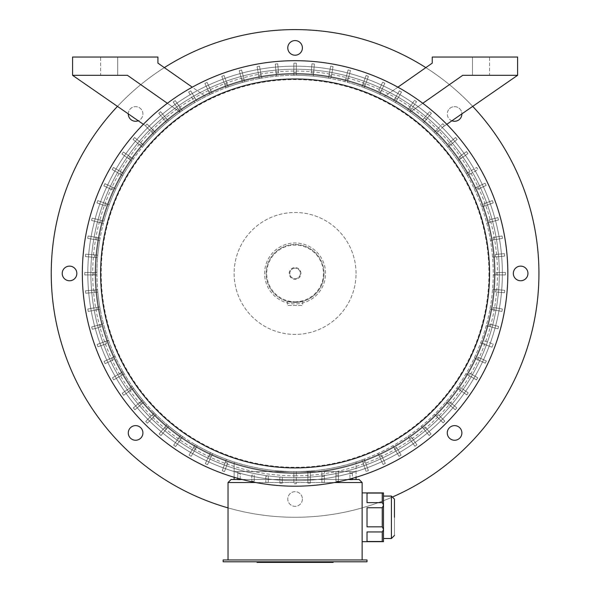 <?xml version="1.0" encoding="UTF-8"?>
<svg xmlns="http://www.w3.org/2000/svg" width="592" height="592" viewBox="0 0 592 592"><rect width="100%" height="100%" fill="white"/><g stroke="black" fill="none" stroke-linecap="round" stroke-linejoin="round"><path stroke-width="0.44" stroke-dasharray="2.96 2.22" d="M140.77 438.11A7.319 7.319 0 0 1 128.531 434.831A7.319 7.319 0 0 1 137.485 425.87A7.319 7.319 0 0 1 140.77 438.11M69.53 280.763A7.319 7.319 0 0 1 63.196 269.789A7.319 7.319 0 0 1 75.865 269.789A7.319 7.319 0 0 1 69.53 280.763M128.279 113.864A7.319 7.319 0 0 1 142.694 112.184A7.319 7.319 0 0 1 138.254 120.768M130.425 119.125A7.319 7.319 0 0 1 133.703 106.886A7.319 7.319 0 0 1 142.657 115.847A7.319 7.319 0 0 1 130.425 119.125M287.771 47.885A7.319 7.319 0 0 1 298.745 41.551A7.319 7.319 0 0 1 298.745 54.227A7.319 7.319 0 0 1 287.771 47.885M451.918 120.768A7.319 7.319 0 0 1 449.409 108.78A7.319 7.319 0 0 1 461.893 113.864M449.409 108.78A7.319 7.319 0 0 1 461.642 112.058A7.319 7.319 0 0 1 452.688 121.02A7.319 7.319 0 0 1 449.409 108.78M520.642 266.126A7.319 7.319 0 0 1 526.976 277.1A7.319 7.319 0 0 1 514.307 277.1A7.319 7.319 0 0 1 520.642 266.126M459.755 427.764A7.319 7.319 0 0 1 456.469 440.004A7.319 7.319 0 0 1 447.515 431.043A7.319 7.319 0 0 1 459.755 427.764M295.09 268.176A5.269 5.269 0 0 0 289.814 273.445A5.269 5.269 0 0 0 295.09 278.714A5.269 5.269 0 0 0 300.359 273.445A5.269 5.269 0 0 0 295.09 268.176A5.269 5.269 0 0 1 300.359 273.445A5.269 5.269 0 0 1 295.09 278.714A5.269 5.269 0 0 1 289.814 273.445A5.269 5.269 0 0 1 295.09 268.176M356.051 273.445A60.961 60.961 0 0 0 264.609 220.653A60.961 60.961 0 0 0 264.609 326.236A60.961 60.961 0 0 0 356.051 273.445A60.961 60.961 0 0 0 264.609 220.653A60.961 60.961 0 0 0 264.609 326.236A60.961 60.961 0 0 0 356.051 273.445M325.57 273.445A30.481 30.481 0 0 0 279.846 247.049A30.481 30.481 0 0 0 279.846 299.841A30.481 30.481 0 0 0 325.57 273.445A30.481 30.481 0 0 0 279.846 247.049A30.481 30.481 0 0 0 279.846 299.841A30.481 30.481 0 0 0 325.57 273.445M324.046 273.445A28.956 28.956 0 0 0 295.09 244.489A28.956 28.956 0 0 0 266.126 273.445A28.956 28.956 0 0 0 295.09 302.401A28.956 28.956 0 0 0 324.046 273.445M295.09 302.401A28.956 28.956 0 0 0 320.161 258.963A28.956 28.956 0 0 0 270.011 258.963A28.956 28.956 0 0 0 295.09 302.401L287.468 301.38L295.09 302.401L302.704 301.38L295.09 302.401M295.09 301.794A28.349 28.349 0 0 0 319.636 259.274A28.349 28.349 0 0 0 270.537 259.274A28.349 28.349 0 0 0 295.09 301.794M300.965 273.445A5.883 5.883 0 0 0 292.145 268.354A5.883 5.883 0 0 0 292.145 278.536A5.883 5.883 0 0 0 300.965 273.445M287.468 301.38L287.468 305.45L302.704 305.45L287.468 305.45L287.468 301.38M302.704 301.38L302.704 305.45L302.704 301.38M302.401 498.997A7.319 7.319 0 0 1 291.427 505.339A7.319 7.319 0 0 1 291.427 492.662A7.319 7.319 0 0 1 302.401 498.997A7.319 7.319 0 0 1 291.427 505.339A7.319 7.319 0 0 1 291.427 492.662A7.319 7.319 0 0 1 302.401 498.997M393.221 496.673A243.845 243.845 0 0 1 228.031 507.884M117.46 106.382A243.845 243.845 0 0 1 164.339 67.621M425.84 67.621A243.845 243.845 0 0 1 472.712 106.382M538.927 273.445A243.845 243.845 0 0 1 173.167 484.619A243.845 243.845 0 0 1 173.167 62.271A243.845 243.845 0 0 1 538.927 273.445M502.356 273.445A207.267 207.267 0 0 1 191.453 452.947A207.267 207.267 0 0 1 191.453 93.943A207.267 207.267 0 0 1 502.356 273.445A207.267 207.267 0 0 1 191.453 452.947A207.267 207.267 0 0 1 191.453 93.943A207.267 207.267 0 0 1 502.356 273.445A207.267 207.267 0 0 1 191.453 452.947A207.267 207.267 0 0 1 191.453 93.943A207.267 207.267 0 0 1 502.356 273.445M495.038 273.445A199.955 199.955 0 0 1 195.108 446.605A199.955 199.955 0 0 1 195.108 100.277A199.955 199.955 0 0 1 495.038 273.445A199.955 199.955 0 0 1 195.108 446.605A199.955 199.955 0 0 1 195.108 100.277A199.955 199.955 0 0 1 495.038 273.445A199.955 199.955 0 0 1 195.108 446.605A199.955 199.955 0 0 1 195.108 100.277A199.955 199.955 0 0 1 495.038 273.445M499.308 273.445A204.218 204.218 0 0 0 192.977 96.585A204.218 204.218 0 0 0 192.977 450.305A204.218 204.218 0 0 0 499.308 273.445A204.218 204.218 0 0 1 192.977 450.305A204.218 204.218 0 0 1 192.977 96.585A204.218 204.218 0 0 1 499.308 273.445A204.218 204.218 0 0 1 192.977 450.305A204.218 204.218 0 0 1 192.977 96.585A204.218 204.218 0 0 1 499.308 273.445M301.565 561.793L260.088 561.793L301.565 561.793L301.565 562.4L330.107 562.4L288.63 562.4L301.565 562.4L301.565 561.793M311.473 561.793L262.337 561.793L321.826 561.793L311.473 561.793L311.473 562.4L314.493 562.4L314.493 561.793M223.154 561.793L367.018 561.793L367.018 559.958L223.154 559.958L223.154 561.793M329.581 561.793L303.718 561.793L329.581 561.793L329.581 562.4L333.155 562.4M286.476 561.793L260.613 561.793L286.476 561.793L286.476 562.4L329.581 562.4M260.613 561.793L257.039 561.793L260.613 561.793L260.613 562.4L286.476 562.4M382.262 541.495L367.018 541.495L367.018 531.949L367.018 541.495L367.018 531.949L367.018 541.495L367.018 531.949L382.262 531.949L367.018 531.949L367.018 541.495L382.262 541.495L367.018 541.495L367.018 531.949L382.262 531.949L382.262 541.495L383.483 541.673L382.262 541.495L383.483 541.673L383.483 517.29L383.483 541.673L383.483 529.655L382.262 531.949L382.262 541.495L382.262 531.949L383.483 529.655L383.483 498.915L383.483 538.505L383.483 492.907L383.483 517.29L383.483 492.907L367.018 493.084L367.018 502.63L367.018 493.084L367.018 502.63L367.018 493.084L367.018 502.63L367.018 493.084L367.018 502.63L382.262 502.63L367.018 502.63L382.262 502.63L382.262 493.084L382.262 502.63L383.483 504.924L382.262 507.744L367.018 507.744L367.018 526.836L367.018 507.744L367.018 526.836L367.018 507.744L367.018 526.836L367.018 507.744L367.018 526.836L382.262 526.836L367.018 526.836L382.262 526.836L382.262 507.744L382.262 526.836L383.483 529.655L382.262 526.836L382.262 507.744L383.483 505.272L382.262 502.63L382.262 493.084L383.483 492.907L362.141 492.907L362.141 541.673L362.141 492.907M383.483 535.664L383.483 538.505L383.483 535.664M382.262 493.084L367.018 493.084L383.483 492.907M383.483 504.924L382.262 502.63M382.262 507.744L367.018 507.744L382.262 507.744L383.483 505.272M383.483 529.307L382.262 526.836M382.262 531.949L383.483 529.655M228.031 559.958L362.141 559.958L228.031 559.958L228.031 482.539L362.141 482.539L362.141 559.958M334.369 482.539L255.803 482.539M349.953 479.002A212.757 212.757 0 0 0 352.388 478.336L352.388 471.565L356.051 471.565L234.129 471.565L293.869 471.565L293.869 483.76A210.315 210.315 0 0 0 296.303 483.76L296.303 471.565L307.892 471.565L307.892 483.168L310.326 483.168L310.326 471.565L335.93 471.565L335.93 481.252L338.365 481.252L338.365 471.565L349.953 471.565L349.953 479.609L352.388 479.609L352.388 471.565L349.953 471.565L349.953 479.002A212.757 212.757 0 0 1 237.784 478.336L237.784 471.565L237.784 479.609L240.219 479.609L240.219 473.511L237.784 473.511M338.365 471.565L335.93 471.565L335.93 481.252L338.365 481.252L338.365 471.565M310.326 471.565L307.892 471.565L307.892 483.168L310.326 483.168L310.326 471.565M296.303 471.565L293.869 471.565L293.869 483.76A210.315 210.315 0 0 0 296.303 483.76L296.303 471.565M143.36 124.305L72.579 75.317L145.395 125.711L72.579 75.317L127.443 75.317L72.579 75.317L127.443 75.317L180.035 112.147A198.12 198.12 0 0 0 155.696 132.652L147.06 124.039A210.315 210.315 0 0 0 145.395 125.711A210.315 210.315 0 0 1 147.06 124.039A210.315 210.315 0 0 0 145.395 125.711A210.315 210.315 0 0 1 147.06 124.039A210.315 210.315 0 0 0 145.343 125.763L153.972 134.377A198.12 198.12 0 0 1 155.696 132.652L147.06 124.039A210.315 210.315 0 0 0 145.343 125.763L153.972 134.377A198.12 198.12 0 0 0 143.945 145.343L134.599 137.522A210.315 210.315 0 0 0 133.03 139.386L142.383 147.216A198.12 198.12 0 0 1 143.945 145.343L134.599 137.522A210.315 210.315 0 0 0 133.03 139.386L142.383 147.216A198.12 198.12 0 0 0 133.363 158.996L123.365 152.011A210.315 210.315 0 0 0 121.974 154.009L131.964 160.994A198.12 198.12 0 0 1 133.363 158.996L123.365 152.011A210.315 210.315 0 0 0 121.974 154.009L131.964 160.994A198.12 198.12 0 0 0 123.994 173.537L113.435 167.455A210.315 210.315 0 0 0 112.214 169.564L122.781 175.646A198.12 198.12 0 0 1 123.994 173.537L113.435 167.455A210.315 210.315 0 0 0 112.214 169.564L122.781 175.646A198.12 198.12 0 0 0 115.943 188.818A198.12 198.12 0 0 0 114.922 191.031A198.12 198.12 0 0 0 103.97 221.208L92.189 218.071A210.315 210.315 0 0 0 91.56 220.424L103.341 223.569A198.12 198.12 0 0 1 103.97 221.208L92.189 218.071A210.315 210.315 0 0 0 91.56 220.424L103.341 223.569A198.12 198.12 0 0 0 100.144 238.08L88.134 235.971A210.315 210.315 0 0 0 87.712 238.376L99.722 240.478A198.12 198.12 0 0 1 100.144 238.08L88.134 235.971A210.315 210.315 0 0 0 87.712 238.376L99.722 240.478A198.12 198.12 0 0 0 97.806 255.189L85.655 254.138A210.315 210.315 0 0 0 85.448 256.573L97.599 257.616A198.12 198.12 0 0 1 97.806 255.189L85.655 254.138A210.315 210.315 0 0 0 85.448 256.573L97.599 257.616A198.12 198.12 0 0 0 96.962 272.468L84.774 272.483A210.315 210.315 0 0 0 84.774 274.917L96.97 274.903A198.12 198.12 0 0 1 96.962 272.468L84.774 272.483A210.315 210.315 0 0 0 84.774 274.917L96.97 274.903A198.12 198.12 0 0 0 97.636 289.725L85.485 290.798A210.315 210.315 0 0 0 85.707 293.232L97.85 292.152A198.12 198.12 0 0 1 97.636 289.725L85.485 290.798A210.315 210.315 0 0 0 85.707 293.232L97.85 292.152A198.12 198.12 0 0 0 99.804 306.885L87.801 309.017A210.315 210.315 0 0 0 88.23 311.414L100.233 309.283A198.12 198.12 0 0 1 99.804 306.885L87.801 309.017A210.315 210.315 0 0 0 88.23 311.414L100.233 309.283A198.12 198.12 0 0 0 123.018 371.658L112.465 377.763A210.315 210.315 0 0 0 113.686 379.879L124.239 373.767A198.12 198.12 0 0 1 123.018 371.658L112.465 377.763A210.315 210.315 0 0 0 113.686 379.879L124.239 373.767A198.12 198.12 0 0 0 132.223 386.273L122.248 393.273A210.315 210.315 0 0 0 123.647 395.271L133.629 388.263A198.12 198.12 0 0 1 132.223 386.273L122.248 393.273A210.315 210.315 0 0 0 123.647 395.271L133.629 388.263A198.12 198.12 0 0 0 142.687 400.044L133.355 407.895A210.315 210.315 0 0 0 134.924 409.76L144.256 401.909A198.12 198.12 0 0 1 142.687 400.044L133.355 407.895A210.315 210.315 0 0 0 134.924 409.76L144.256 401.909A198.12 198.12 0 0 0 154.29 412.839L145.684 421.467A210.315 210.315 0 0 0 147.408 423.191L156.022 414.555A198.12 198.12 0 0 1 154.29 412.839L145.684 421.467A210.315 210.315 0 0 0 147.408 423.191L156.022 414.555A198.12 198.12 0 0 0 166.988 424.582L159.159 433.936A210.315 210.315 0 0 0 161.031 435.497L168.853 426.151A198.12 198.12 0 0 1 166.988 424.582L159.159 433.936A210.315 210.315 0 0 0 161.031 435.497L168.853 426.151A198.12 198.12 0 0 0 180.634 435.164L173.656 445.162A210.315 210.315 0 0 0 175.654 446.56L182.639 436.563A198.12 198.12 0 0 1 180.634 435.164L173.656 445.162A210.315 210.315 0 0 0 175.654 446.56L182.639 436.563A198.12 198.12 0 0 0 195.175 444.533L189.092 455.1A210.315 210.315 0 0 0 191.209 456.314L197.291 445.746A198.12 198.12 0 0 1 195.175 444.533L189.092 455.1A210.315 210.315 0 0 0 191.209 456.314L197.291 445.746A198.12 198.12 0 0 0 210.456 452.584L205.32 463.64A210.315 210.315 0 0 0 207.533 464.668L212.669 453.613A198.12 198.12 0 0 1 210.456 452.584L205.32 463.64A210.315 210.315 0 0 0 207.533 464.668L212.669 453.613A198.12 198.12 0 0 0 466.666 174.381A198.12 198.12 0 0 0 123.506 174.381A198.12 198.12 0 0 0 361.919 459.954L366.1 471.41A210.315 210.315 0 0 0 368.387 470.573L364.206 459.118A198.12 198.12 0 0 0 392.881 445.746A198.12 198.12 0 0 0 394.997 444.533A198.12 198.12 0 0 0 421.319 426.151A198.12 198.12 0 0 0 423.184 424.582A198.12 198.12 0 0 0 480.63 342.916L492.048 347.193A210.315 210.315 0 0 0 493.203 344.033A210.315 210.315 0 0 1 492.048 347.193L480.63 342.916A198.12 198.12 0 0 0 493.21 272.468A198.12 198.12 0 0 0 474.029 188.404A198.12 198.12 0 0 0 467.391 175.646L477.959 169.564A210.315 210.315 0 0 0 476.738 167.455L466.178 173.537A198.12 198.12 0 0 0 447.789 147.216A198.12 198.12 0 0 0 435.882 134.051L444.488 125.423A210.315 210.315 0 0 0 442.764 123.698A210.315 210.315 0 0 1 444.488 125.423L442.92 126.991L446.812 124.305M167.381 103.282L180.035 112.147A198.12 198.12 0 0 1 196.877 101.38A198.12 198.12 0 0 1 205.742 96.607L157.923 63.129L157.923 57.032L72.579 57.032L72.579 75.317L127.443 75.317L180.035 112.147A198.12 198.12 0 0 1 180.264 111.984L173.256 102.009A210.315 210.315 0 0 1 175.254 100.603A210.315 210.315 0 0 0 173.256 102.009L180.264 111.984A198.12 198.12 0 0 0 168.483 121.049A198.12 198.12 0 0 1 180.035 112.147A198.12 198.12 0 0 0 168.483 121.049A198.12 198.12 0 0 1 180.035 112.147L127.443 75.317L180.035 112.147L127.443 75.317L72.579 75.317M517.593 75.317L462.729 75.317L517.593 75.317L442.92 126.991L517.593 75.317L462.729 75.317L410.138 112.147A198.12 198.12 0 0 1 421.689 121.049A198.12 198.12 0 0 0 410.138 112.147A198.12 198.12 0 0 1 421.689 121.049L429.533 111.718A210.315 210.315 0 0 1 431.398 113.287A210.315 210.315 0 0 0 429.533 111.718A210.315 210.315 0 0 1 431.398 113.287L423.554 122.618L431.398 113.287A210.315 210.315 0 0 0 429.533 111.718L421.689 121.049A198.12 198.12 0 0 0 410.138 112.147L462.729 75.317L517.593 75.317L442.92 126.991L444.488 125.423A210.315 210.315 0 0 0 442.764 123.698L434.151 132.327A198.12 198.12 0 0 0 423.554 122.618A198.12 198.12 0 0 1 434.151 132.327A198.12 198.12 0 0 0 423.554 122.618A198.12 198.12 0 0 1 434.151 132.327A198.12 198.12 0 0 0 409.538 111.718A198.12 198.12 0 0 1 410.138 112.147L462.729 75.317L517.593 75.317L517.593 57.032L432.249 57.032L432.249 63.129L384.43 96.607A198.12 198.12 0 0 1 393.303 101.38A198.12 198.12 0 0 0 364.221 87.771L368.402 76.324A210.315 210.315 0 0 0 366.115 75.487L361.927 86.935A198.12 198.12 0 0 1 364.221 87.771L368.402 76.324A210.315 210.315 0 0 0 366.115 75.487L361.927 86.935A198.12 198.12 0 0 0 347.319 82.332L350.464 70.552A210.315 210.315 0 0 0 348.103 69.923L344.966 81.703A198.12 198.12 0 0 1 347.319 82.332L350.464 70.552A210.315 210.315 0 0 0 348.103 69.923L344.966 81.703A198.12 198.12 0 0 0 330.928 78.588L333.059 66.585A210.315 210.315 0 0 0 330.654 66.156L328.523 78.166A198.12 198.12 0 0 1 330.928 78.588L333.059 66.585A210.315 210.315 0 0 0 330.654 66.156L328.523 78.166A198.12 198.12 0 0 0 296.303 75.325L296.303 63.129A210.315 210.315 0 0 0 293.869 63.129L293.869 75.325A198.12 198.12 0 0 1 296.303 75.325L296.303 63.129A210.315 210.315 0 0 0 293.869 63.129L293.869 75.325A198.12 198.12 0 0 0 261.649 78.166L259.518 66.156A210.315 210.315 0 0 0 257.113 66.585L259.244 78.588A198.12 198.12 0 0 1 261.649 78.166L259.518 66.156A210.315 210.315 0 0 0 257.113 66.585L259.244 78.588A198.12 198.12 0 0 0 244.762 81.814L241.595 70.041A210.315 210.315 0 0 0 239.242 70.677L242.409 82.451A198.12 198.12 0 0 1 244.762 81.814L241.595 70.041A210.315 210.315 0 0 0 239.242 70.677L242.409 82.451A198.12 198.12 0 0 0 228.246 86.935L224.057 75.487A210.315 210.315 0 0 0 221.771 76.324L225.952 87.771A198.12 198.12 0 0 1 228.246 86.935L224.057 75.487A210.315 210.315 0 0 0 221.771 76.324L225.952 87.771A198.12 198.12 0 0 0 212.254 93.469L207.089 82.421A210.315 210.315 0 0 0 204.884 83.457L210.049 94.498A198.12 198.12 0 0 1 212.254 93.469L207.089 82.421A210.315 210.315 0 0 0 204.884 83.457L210.049 94.498A198.12 198.12 0 0 0 196.877 101.38A198.12 198.12 0 0 1 205.742 96.607L192.274 87.179M397.898 87.179L384.43 96.607A198.12 198.12 0 0 1 393.303 101.38L399.408 90.828A210.315 210.315 0 0 1 401.517 92.049A210.315 210.315 0 0 0 399.408 90.828A210.315 210.315 0 0 1 401.517 92.049L395.412 102.601A198.12 198.12 0 0 0 393.303 101.38L394.827 98.738A201.169 201.169 0 0 1 396.936 99.959L395.412 102.601A198.12 198.12 0 0 1 407.533 110.327A198.12 198.12 0 0 0 395.412 102.601A198.12 198.12 0 0 1 407.533 110.327L414.518 100.329A210.315 210.315 0 0 1 416.516 101.728A210.315 210.315 0 0 0 414.518 100.329A210.315 210.315 0 0 1 416.516 101.728L409.538 111.718A198.12 198.12 0 0 0 407.533 110.327L409.279 107.825A201.169 201.169 0 0 1 411.285 109.224L409.538 111.718A198.12 198.12 0 0 1 410.138 112.147L422.792 103.282M434.151 132.327A198.12 198.12 0 0 1 435.882 134.051L444.488 125.423A210.315 210.315 0 0 0 442.764 123.698A210.315 210.315 0 0 1 444.488 125.423A210.315 210.315 0 0 0 442.764 123.698L434.151 132.327M466.178 173.537A198.12 198.12 0 0 1 467.391 175.646L477.959 169.564A210.315 210.315 0 0 0 476.738 167.455L466.178 173.537M364.206 459.118A198.12 198.12 0 0 1 361.919 459.954L366.1 471.41A210.315 210.315 0 0 0 368.387 470.573L364.206 459.118M462.729 75.317L410.138 112.147L462.729 75.317M180.508 108.092L182.262 110.586A198.12 198.12 0 0 1 194.761 102.601A198.12 198.12 0 0 0 182.262 110.586L175.254 100.603A210.315 210.315 0 0 0 173.256 102.009L180.264 111.984L173.256 102.009A210.315 210.315 0 0 1 175.254 100.603L180.508 108.092A201.169 201.169 0 0 0 178.51 109.49M188.656 92.049A210.315 210.315 0 0 1 190.765 90.828A210.315 210.315 0 0 0 188.656 92.049L194.761 102.601L188.656 92.049A210.315 210.315 0 0 1 190.765 90.828L196.877 101.38L190.765 90.828A210.315 210.315 0 0 0 188.656 92.049M164.657 120.28L166.618 122.618A198.12 198.12 0 0 0 155.696 132.652A198.12 198.12 0 0 1 166.618 122.618A198.12 198.12 0 0 0 155.696 132.652A198.12 198.12 0 0 1 166.618 122.618L158.774 113.287A210.315 210.315 0 0 1 160.639 111.718A210.315 210.315 0 0 0 158.774 113.287A210.315 210.315 0 0 1 160.639 111.718A210.315 210.315 0 0 0 158.774 113.287A210.315 210.315 0 0 1 160.639 111.718L168.483 121.049L160.639 111.718A210.315 210.315 0 0 0 158.774 113.287L164.657 120.28A201.169 201.169 0 0 1 166.522 118.711M147.06 124.039L155.696 132.652L147.06 124.039M234.129 477.278L234.129 471.565L356.051 471.565L234.129 471.565L234.129 461.96L234.129 479.49L356.051 479.49L356.051 461.96L356.051 477.278M100.618 75.317L117.69 75.317L100.618 75.317L117.69 75.317L100.618 75.317L100.618 57.032L117.69 57.032L100.618 57.032L117.69 57.032L100.618 57.032L100.618 75.317M489.554 75.317L472.483 75.317L489.554 75.317L472.483 75.317L489.554 75.317L489.554 57.032L472.483 57.032L489.554 57.032L472.483 57.032L489.554 57.032L489.554 75.317M409.538 111.718L416.516 101.728L409.538 111.718M395.412 102.601L401.517 92.049L395.412 102.601M494.431 273.445A199.341 199.341 0 0 0 295.09 74.104A199.341 199.341 0 0 0 95.741 273.445A199.341 199.341 0 0 0 295.09 472.786A199.341 199.341 0 0 0 494.431 273.445M356.051 479.49L234.129 479.49M227.646 462.974L224.531 471.572A210.315 210.315 0 0 1 222.237 470.744L226.396 459.281L222.237 470.744A210.315 210.315 0 0 0 224.531 471.572L227.646 462.974A201.169 201.169 0 0 1 225.352 462.145M93.913 272.468A201.169 201.169 0 0 0 93.921 274.91M94.772 254.93A201.169 201.169 0 0 0 94.557 257.357M94.594 289.991A201.169 201.169 0 0 0 94.809 292.426M106.553 343.619L97.961 346.757A210.315 210.315 0 0 1 97.125 344.47L108.58 340.289L97.125 344.47A210.315 210.315 0 0 0 97.961 346.757L106.553 343.619A201.169 201.169 0 0 1 105.716 341.332M97.14 237.555A201.169 201.169 0 0 0 96.725 239.952M105.554 206.016L96.955 202.901A210.315 210.315 0 0 1 97.784 200.607L109.246 204.765L97.784 200.607A210.315 210.315 0 0 0 96.955 202.901L105.554 206.016A201.169 201.169 0 0 1 106.382 203.722M101.151 326.91L92.322 329.285A210.315 210.315 0 0 1 91.686 326.932L103.459 323.765L91.686 326.932A210.315 210.315 0 0 0 92.322 329.285L101.151 326.91A201.169 201.169 0 0 1 100.514 324.557M96.807 307.418A201.169 201.169 0 0 0 97.229 309.816M101.025 220.424A201.169 201.169 0 0 0 100.396 222.777M113.383 359.773L105.095 363.651A210.315 210.315 0 0 1 104.066 361.438L115.107 356.273L104.066 361.438A210.315 210.315 0 0 0 105.095 363.651L113.383 359.773A201.169 201.169 0 0 1 112.347 357.568M178.895 437.666A201.169 201.169 0 0 0 180.893 439.064M193.658 447.175A201.169 201.169 0 0 0 195.767 448.388M165.027 426.921A201.169 201.169 0 0 0 166.9 428.49M209.176 455.352A201.169 201.169 0 0 0 211.388 456.373M152.137 414.992A201.169 201.169 0 0 0 153.868 416.716M140.356 402.005A201.169 201.169 0 0 0 141.925 403.87M120.383 373.182A201.169 201.169 0 0 0 121.604 375.298M112.154 189.743L103.859 185.888A210.315 210.315 0 0 1 104.888 183.675L115.943 188.818L104.888 183.675A210.315 210.315 0 0 0 103.859 185.888L112.154 189.743A201.169 201.169 0 0 1 113.183 187.531M121.353 172.013A201.169 201.169 0 0 0 120.139 174.129M130.862 157.25A201.169 201.169 0 0 0 129.47 159.248M141.606 143.39A201.169 201.169 0 0 0 140.045 145.255M153.535 130.499A201.169 201.169 0 0 0 151.811 132.223M195.345 98.738L190.765 90.828L195.345 98.738A201.169 201.169 0 0 0 193.236 99.959M210.967 90.709A201.169 201.169 0 0 0 208.754 91.738M227.202 84.071A201.169 201.169 0 0 0 224.908 84.908M243.971 78.877A201.169 201.169 0 0 0 241.617 79.506M261.116 75.162A201.169 201.169 0 0 0 258.711 75.591M278.536 72.957L277.729 63.847A210.315 210.315 0 0 0 275.302 64.062L276.375 76.205L275.302 64.062A210.315 210.315 0 0 1 277.729 63.847L278.536 72.957A201.169 201.169 0 0 0 276.109 73.171M293.869 72.276A201.169 201.169 0 0 1 296.303 72.276M311.17 72.92L311.962 63.81A210.315 210.315 0 0 1 314.389 64.017L313.338 76.161L314.389 64.017A210.315 210.315 0 0 0 311.962 63.81L311.17 72.92A201.169 201.169 0 0 1 313.605 73.127M331.461 75.591A201.169 201.169 0 0 0 329.056 75.162M348.103 79.387A201.169 201.169 0 0 0 345.75 78.758M365.264 84.908A201.169 201.169 0 0 0 362.977 84.071M378.791 90.509L382.639 82.221A210.315 210.315 0 0 1 384.852 83.25L379.716 94.306L384.852 83.25A210.315 210.315 0 0 0 382.639 82.221L378.791 90.509A201.169 201.169 0 0 1 380.996 91.538M394.827 98.738L399.408 90.828A210.315 210.315 0 0 1 401.517 92.049L396.936 99.959M409.279 107.825L414.518 100.329A210.315 210.315 0 0 1 416.516 101.728L411.285 109.224M431.398 113.287L423.554 122.618L431.398 113.287A210.315 210.315 0 0 0 429.533 111.718A210.315 210.315 0 0 1 431.398 113.287M423.65 118.711L429.533 111.718L423.65 118.711A201.169 201.169 0 0 1 425.515 120.28M438.036 131.898A201.169 201.169 0 0 0 436.304 130.173M448.566 143.39L455.574 137.522A210.315 210.315 0 0 1 457.142 139.386L447.789 147.216L457.142 139.386A210.315 210.315 0 0 0 455.574 137.522L448.566 143.39A201.169 201.169 0 0 1 450.127 145.255M459.037 156.873L466.526 151.619A210.315 210.315 0 0 1 467.924 153.617L457.949 160.617L467.924 153.617A210.315 210.315 0 0 0 466.526 151.619L459.037 156.873A201.169 201.169 0 0 1 460.443 158.871M470.033 174.129A201.169 201.169 0 0 0 468.82 172.013M477.825 189.322L486.106 185.444A210.315 210.315 0 0 0 485.077 183.239L474.029 188.404L485.077 183.239A210.315 210.315 0 0 1 486.106 185.444L477.825 189.322A201.169 201.169 0 0 0 476.789 187.109M483.79 203.722L492.389 200.607A210.315 210.315 0 0 1 493.217 202.901L481.755 207.052L493.217 202.901A210.315 210.315 0 0 0 492.389 200.607L483.79 203.722A201.169 201.169 0 0 1 484.619 206.016M489.022 219.98L497.85 217.597A210.315 210.315 0 0 1 498.486 219.958L486.713 223.125L498.486 219.958A210.315 210.315 0 0 0 497.85 217.597L489.022 219.98A201.169 201.169 0 0 1 489.658 222.333M493.032 237.555L502.038 235.971A210.315 210.315 0 0 1 502.46 238.376L490.45 240.478L502.46 238.376A210.315 210.315 0 0 0 502.038 235.971L493.032 237.555A201.169 201.169 0 0 1 493.447 239.952M495.363 254.464L504.473 253.657A210.315 210.315 0 0 1 504.687 256.084L492.537 257.165L504.687 256.084A210.315 210.315 0 0 0 504.473 253.657L495.363 254.464A201.169 201.169 0 0 1 495.578 256.898M496.259 272.468L505.398 272.483A210.315 210.315 0 0 1 505.398 274.917L493.203 274.903L505.398 274.917A210.315 210.315 0 0 0 505.398 272.483L496.259 272.468A201.169 201.169 0 0 1 496.251 274.91M495.4 291.96L504.517 292.744A210.315 210.315 0 0 0 504.724 290.317L492.574 289.266L504.724 290.317A210.315 210.315 0 0 1 504.517 292.744L495.4 291.96A201.169 201.169 0 0 0 495.615 289.532M493.365 307.418L502.371 309.017A210.315 210.315 0 0 1 501.949 311.414L489.939 309.283L501.949 311.414A210.315 210.315 0 0 0 502.371 309.017L493.365 307.418A201.169 201.169 0 0 1 492.944 309.816M489.776 324.105L498.612 326.466A210.315 210.315 0 0 1 497.983 328.819L486.202 325.681L497.983 328.819A210.315 210.315 0 0 0 498.612 326.466L489.776 324.105A201.169 201.169 0 0 1 489.147 326.466M484.589 340.962L493.203 344.033L484.589 340.962A201.169 201.169 0 0 1 483.486 343.989M478.018 357.146L486.313 361.002A210.315 210.315 0 0 1 485.285 363.214L474.229 358.071L485.285 363.214A210.315 210.315 0 0 0 486.313 361.002L478.018 357.146A201.169 201.169 0 0 1 476.989 359.359M469.789 373.182L477.707 377.763A210.315 210.315 0 0 1 476.486 379.879L465.934 373.767L476.486 379.879A210.315 210.315 0 0 0 477.707 377.763L469.789 373.182A201.169 201.169 0 0 1 468.568 375.298M460.702 387.642L468.198 392.873A210.315 210.315 0 0 1 466.807 394.879L456.809 387.893L466.807 394.879A210.315 210.315 0 0 0 468.198 392.873L460.702 387.642A201.169 201.169 0 0 1 459.311 389.64M449.816 402.005L456.817 407.895A210.315 210.315 0 0 1 455.248 409.76L445.917 401.909L455.248 409.76A210.315 210.315 0 0 0 456.817 407.895L449.816 402.005A201.169 201.169 0 0 1 448.248 403.87M438.361 414.666L444.829 421.127A210.315 210.315 0 0 1 443.112 422.851L434.476 414.237L443.112 422.851A210.315 210.315 0 0 0 444.829 421.127L438.361 414.666A201.169 201.169 0 0 1 436.637 416.391M425.145 426.921L431.013 433.936A210.315 210.315 0 0 1 429.141 435.497L421.319 426.151L429.141 435.497A210.315 210.315 0 0 0 431.013 433.936L425.145 426.921A201.169 201.169 0 0 1 423.273 428.49M411.662 437.399L416.916 444.881A210.315 210.315 0 0 1 414.918 446.287L407.91 436.304L414.918 446.287A210.315 210.315 0 0 0 416.916 444.881L411.662 437.399A201.169 201.169 0 0 1 409.664 438.798M396.514 447.175L401.08 455.1A210.315 210.315 0 0 1 398.964 456.314L392.881 445.746L398.964 456.314A210.315 210.315 0 0 0 401.08 455.1L396.514 447.175A201.169 201.169 0 0 1 394.405 448.388M381.418 455.152L385.296 463.432A210.315 210.315 0 0 1 383.083 464.468L377.918 453.42L383.083 464.468A210.315 210.315 0 0 0 385.296 463.432L381.418 455.152A201.169 201.169 0 0 1 379.206 456.18M362.963 462.818A201.169 201.169 0 0 0 365.249 461.982M129.729 388.019A201.169 201.169 0 0 0 131.135 390.017M310.326 477.071L307.892 477.071M324.349 476.338L324.349 482.436L321.907 482.436L324.349 482.436L324.349 471.565L324.349 476.338L321.907 476.338L321.907 471.565L321.907 482.436L321.907 476.338M338.365 475.154L335.93 475.154M352.388 473.511L349.953 473.511M293.869 477.663A204.218 204.218 0 0 0 296.303 477.663M279.846 477.071L279.846 483.168L279.846 477.071L282.288 477.071L282.288 483.168L279.846 483.168L282.288 483.168L282.288 477.071M265.823 476.338L265.823 482.436L265.823 476.338L268.265 476.338L268.265 482.436L265.823 482.436L268.265 482.436L268.265 476.338M251.807 475.154L251.807 481.252L251.807 475.154L254.242 475.154L254.242 481.252L251.807 481.252L254.242 481.252L254.242 475.154M240.219 479.002L240.219 473.511M352.388 478.336A212.757 212.757 0 0 0 468.916 150.782A212.757 212.757 0 0 0 121.256 150.782A212.757 212.757 0 0 0 237.784 478.336M362.141 482.539L359.092 479.49L231.08 479.49L228.031 482.539M237.784 479.49L240.219 479.49M242.091 479.49L348.081 479.49M349.953 479.49L352.388 479.49M394.45 535.457L394.45 499.115L394.45 535.457M257.039 562.4L260.613 562.4M262.767 562.4L288.63 562.4L260.088 562.4L262.767 562.4L262.767 561.793L262.767 562.4M314.493 562.4L327.857 562.4L327.857 561.793M327.857 562.4L295.097 562.4L295.097 561.793M295.097 562.4L262.337 562.4L262.337 561.793M262.337 562.4L275.702 562.4L275.702 561.793M275.702 562.4L278.714 562.4L278.714 561.793M278.714 562.4L268.368 562.4L268.368 561.793M268.368 562.4L292.966 562.4L292.966 561.793L292.966 562.4L297.228 562.4L297.228 561.793L297.228 562.4L321.826 562.4L321.826 561.793M321.826 562.4L311.473 562.4M295.09 472.786A199.341 199.341 0 0 0 467.724 173.774A199.341 199.341 0 0 0 122.448 173.774A199.341 199.341 0 0 0 295.09 472.786A199.341 199.341 0 0 0 467.724 173.774A199.341 199.341 0 0 0 122.448 173.774A199.341 199.341 0 0 0 295.09 472.786M488.94 273.445A193.858 193.858 0 0 1 198.157 441.329A193.858 193.858 0 0 1 198.157 105.561A193.858 193.858 0 0 1 488.94 273.445M295.09 475.835A202.39 202.39 0 0 0 470.359 172.25A202.39 202.39 0 0 0 119.813 172.25A202.39 202.39 0 0 0 295.09 475.835M383.483 496.074L391.408 496.074L391.408 538.505L391.408 496.074L391.408 538.505L383.483 538.505M303.718 562.4L303.718 561.793M327.428 562.4L327.428 561.793L327.428 562.4M288.63 562.4L288.63 561.793L288.63 562.4M117.69 75.317L117.69 57.032L117.69 75.317M472.483 75.317L472.483 57.032L472.483 75.317M383.483 541.673L362.141 541.673M330.107 562.4L330.107 561.793M260.088 562.4L260.088 561.793"/><path stroke-width="0.89" d="M140.77 438.11A7.319 7.319 0 0 1 128.531 434.831A7.319 7.319 0 0 1 137.485 425.87A7.319 7.319 0 0 1 140.77 438.11M69.53 280.763A7.319 7.319 0 0 1 63.196 269.789A7.319 7.319 0 0 1 75.865 269.789A7.319 7.319 0 0 1 69.53 280.763M138.254 120.768A7.319 7.319 0 0 1 128.279 113.864M287.771 47.885A7.319 7.319 0 0 1 298.745 41.551A7.319 7.319 0 0 1 298.745 54.227A7.319 7.319 0 0 1 287.771 47.885M461.893 113.864A7.319 7.319 0 0 1 451.918 120.768M520.642 266.126A7.319 7.319 0 0 1 526.976 277.1A7.319 7.319 0 0 1 514.307 277.1A7.319 7.319 0 0 1 520.642 266.126M459.755 427.764A7.319 7.319 0 0 1 456.469 440.004A7.319 7.319 0 0 1 447.515 431.043A7.319 7.319 0 0 1 459.755 427.764M472.712 106.382A243.845 243.845 0 0 1 393.221 496.673M228.031 507.884A243.845 243.845 0 0 1 117.46 106.382M164.339 67.621A243.845 243.845 0 0 1 425.84 67.621M367.018 561.793L223.154 561.793L223.154 559.958L367.018 559.958L367.018 561.793M382.262 493.084L367.018 493.084L367.018 502.63L382.262 502.63L382.262 493.084L383.483 492.907L383.483 541.673L362.141 541.673M382.262 502.63L383.483 504.924M382.262 507.744L367.018 507.744L367.018 526.836L382.262 526.836L382.262 507.744L383.483 505.272M382.262 526.836L383.483 529.307M382.262 541.495L367.018 541.495L367.018 531.949L382.262 531.949L382.262 541.495L383.483 541.673M383.483 529.655L382.262 531.949M255.803 482.539L228.031 482.539L228.031 559.958M352.388 479.49L359.092 479.49L362.141 482.539L362.141 559.958M362.141 482.539L334.369 482.539M349.953 479.002L349.953 479.609L352.388 479.609L352.388 478.336M446.812 124.305L517.593 75.317L462.729 75.317L422.792 103.282M192.274 87.179L157.923 63.129L157.923 57.032L72.579 57.032L72.579 75.317L127.443 75.317L167.381 103.282M72.579 75.317L143.36 124.305M397.898 87.179L432.249 63.129L432.249 57.032L517.593 57.032L517.593 75.317M240.219 479.002L240.219 479.609L237.784 479.609L237.784 478.336M234.129 479.49L234.129 477.278M356.051 479.49L356.051 477.278M295.09 486.202A212.757 212.757 0 0 0 479.335 167.07A212.757 212.757 0 0 0 110.837 167.07A212.757 212.757 0 0 0 295.09 486.202M295.09 467.909A194.465 194.465 0 0 0 463.499 176.209A194.465 194.465 0 0 0 126.673 176.209A194.465 194.465 0 0 0 295.09 467.909M228.031 482.539L231.08 479.49L237.784 479.49M240.219 479.49L242.091 479.49M348.081 479.49L349.953 479.49M394.45 517.29L394.45 499.115L394.45 517.29M333.155 561.793L333.155 562.4L257.039 562.4L257.039 561.793M383.483 538.505L391.408 538.505L394.45 535.457L391.408 538.505L391.408 496.074L394.45 499.115L391.408 496.074L383.483 496.074M329.581 562.4L329.581 561.793M303.718 562.4L303.718 561.793M286.476 562.4L286.476 561.793M260.613 562.4L260.613 561.793M383.483 492.907L362.141 492.907"/></g></svg>
